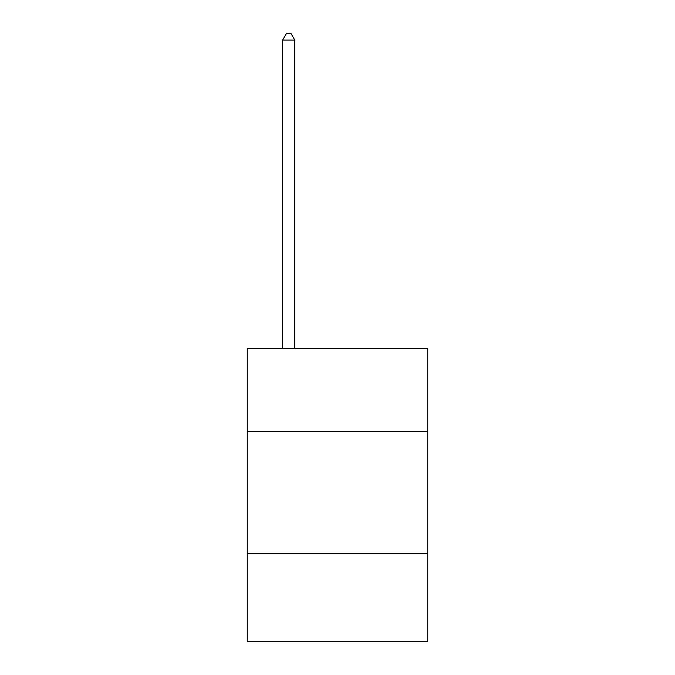 <?xml version="1.0" encoding="UTF-8"?>
<svg xmlns="http://www.w3.org/2000/svg" width="675" height="675" viewBox="0 0 675 675"><rect width="100%" height="100%" fill="white"/><g stroke="black" fill="none" stroke-linecap="round" stroke-linejoin="round"><path stroke-width="1.01" d="M427.756 431.468L427.756 348.528L247.244 348.528L247.244 431.468L427.756 431.468L427.756 641.25L247.244 641.25L247.244 431.468M427.756 553.433L247.244 553.433M294.815 348.528L294.815 40.095L282.614 40.095L282.614 348.528M282.614 40.095L286.276 33.75L291.153 33.75L294.815 40.095"/></g></svg>
